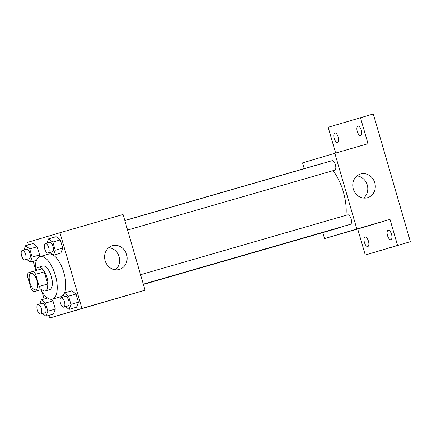 <?xml version="1.0" encoding="UTF-8"?>
<svg xmlns="http://www.w3.org/2000/svg" width="432" height="432" viewBox="0 0 432 432"><rect width="100%" height="100%" fill="white"/><g stroke="black" fill="none" stroke-linecap="round" stroke-linejoin="round"><path stroke-width="0.65" d="M35.807 289.84A8.624 3.683 73.9 0 1 35.791 289.845A8.624 3.683 73.9 0 1 29.862 282.587A8.624 3.683 73.9 0 1 31.007 273.283A8.624 3.683 73.9 0 1 36.936 280.525A8.624 3.683 73.9 0 1 35.807 289.84M39.199 286.432L35.672 274.293A11.707 5 73.9 0 0 33.237 271.334L28.064 272.873A11.707 5 73.9 0 0 27.599 276.696L31.126 288.83A11.707 5 73.9 0 0 33.561 291.794L38.74 290.255A11.707 5 73.9 0 0 39.199 286.432L47.758 283.959L44.231 271.82L35.672 274.293M33.561 291.794L38.74 290.255M33.237 271.334L41.796 268.861A11.707 5 73.9 0 1 44.231 271.82M47.758 283.959A11.707 5 73.9 0 1 47.293 287.782M41.677 289.451A12.317 5.265 -106.1 0 0 45.376 290.92A12.317 5.265 -106.1 0 0 47.012 277.63A12.317 5.265 -106.1 0 0 38.54 267.257A12.317 5.265 -106.1 0 0 36.196 270.481M38.54 267.257L42.817 266.02A12.317 5.265 73.9 0 1 51.289 276.372A12.317 5.265 73.9 0 1 49.675 289.683A12.317 5.265 73.9 0 1 49.653 289.683L45.376 290.92M35.348 270.724A22.167 9.472 73.9 0 1 40.079 256.554A22.167 9.472 73.9 0 1 55.328 275.189A22.167 9.472 73.9 0 1 52.423 299.144A22.167 9.472 73.9 0 1 52.391 299.149A22.167 9.472 73.9 0 1 40.829 289.694M63.887 294.176A22.167 9.472 73.9 0 1 60.977 296.671A22.167 9.472 73.9 0 1 60.95 296.676L52.391 299.149M40.079 256.554L48.638 254.081A22.167 9.472 73.9 0 1 52.785 254.804M53.455 255.22A22.167 9.472 73.9 0 1 63.839 272.56A22.167 9.472 73.9 0 1 64.508 292.923M26.698 259.394L30.283 262.111L32.119 257.116L39.609 254.95L38.783 257.197L39.609 254.95L37.228 246.758L33.01 243.562L25.52 245.722L23.976 249.923M49.783 252.526L53.368 255.247L60.858 253.082L62.694 248.087L60.313 239.89L56.095 236.693L48.605 238.858L47.061 243.059M48.881 315.398L49.648 318.028L81.934 308.426L59.94 232.735L27.653 242.336L28.399 244.89M33.156 261.279L35.251 268.483M42.012 291.746L44.118 299.014M42.422 313.513L46.003 316.229L53.492 314.069L55.328 309.069L52.947 300.877L50.868 299.3L52.947 300.877L45.463 303.037L41.245 299.84L39.701 304.042M65.507 306.65L69.093 309.366L76.577 307.201L78.413 302.206L76.037 294.008L71.82 290.812L64.33 292.977L62.786 297.178M59.94 232.735L123.055 214.493L145.044 290.185L49.648 318.028M145.044 290.185L81.934 308.426M119.313 269.46A12.355 11.173 -106.6 0 1 105.143 260.739A12.355 11.173 -106.6 0 1 112.342 245.754A12.355 11.173 -106.6 0 1 126.571 254.41A12.355 11.173 -106.6 0 1 119.389 269.438A12.355 11.173 -106.6 0 1 119.313 269.46M125.199 296.006L117.018 298.382M108.815 247.622A12.355 11.173 -106.6 0 1 119.065 256.646A12.355 11.173 -106.6 0 1 115.409 269.806M340.67 227.124A33.302 14.229 73.9 0 1 338.996 227.912A33.302 14.229 73.9 0 1 338.953 227.923L143.375 284.445M124.794 220.487L320.458 163.939A33.302 14.229 73.9 0 1 321.57 163.728M332.975 170.689A33.302 14.229 73.9 0 1 345.962 215.341M143.294 284.164L350.476 224.289A4.925 2.106 -106.1 0 0 351.13 218.975A4.925 2.106 -106.1 0 0 347.744 214.828A4.925 2.106 -106.1 0 0 347.733 214.828L140.546 274.703M124.821 220.585L332.019 160.704A4.925 2.106 73.9 0 1 335.405 164.846A4.925 2.106 73.9 0 1 334.762 170.17A4.925 2.106 73.9 0 1 334.751 170.17L127.575 230.045M322.817 232.589L324.556 238.577L356.843 228.976L334.854 153.284L302.567 162.886L304.236 168.626M324.556 238.577L357.718 228.998L365.278 255.015L410.4 241.704L373.291 113.972L328.169 127.283L335.653 153.052M410.4 241.704L397.564 245.414L390.004 219.391L356.843 228.976M334.854 153.284L368.015 143.699L360.455 117.682M367.481 197.743A12.355 11.173 -106.6 0 1 353.317 189.016A12.355 11.173 -106.6 0 1 360.509 174.031A12.355 11.173 -106.6 0 1 374.738 182.693A12.355 11.173 -106.6 0 1 367.556 197.716A12.355 11.173 -106.6 0 1 367.481 197.743M357.718 228.998L390.004 219.391M362.669 227.378L354.488 229.754M356.983 175.9A12.355 11.173 -106.6 0 1 367.232 184.923A12.355 11.173 -106.6 0 1 363.577 198.083M338.224 137.144A4.925 2.106 73.9 0 1 337.57 142.474A4.925 2.106 73.9 0 1 334.179 138.326A4.925 2.106 73.9 0 1 334.838 133.007A4.925 2.106 73.9 0 1 338.224 137.144M361.309 130.275A4.925 2.106 73.9 0 1 360.655 135.61A4.925 2.106 73.9 0 1 357.269 131.463A4.925 2.106 73.9 0 1 357.923 126.144A4.925 2.106 73.9 0 1 361.309 130.275M368.458 241.218A4.925 2.106 73.9 0 1 367.81 246.553A4.925 2.106 73.9 0 1 364.419 242.406A4.925 2.106 73.9 0 1 365.072 237.087A4.925 2.106 73.9 0 1 368.458 241.218M391.543 234.355A4.925 2.106 73.9 0 1 390.895 239.684A4.925 2.106 73.9 0 1 387.504 235.537A4.925 2.106 73.9 0 1 388.157 230.224A4.925 2.106 73.9 0 1 391.543 234.355M365.278 255.015L397.564 245.414M69.093 309.366L70.929 304.371L68.548 296.174L64.33 292.977M61.063 297.675L65.34 296.438A4.925 2.106 73.9 0 1 68.731 300.58A4.925 2.106 73.9 0 1 68.083 305.905A4.925 2.106 73.9 0 1 68.078 305.905L63.801 307.141A4.925 2.106 73.9 0 1 63.801 307.141A4.925 2.106 73.9 0 1 60.41 302.994A4.925 2.106 73.9 0 1 61.063 297.675A4.925 2.106 73.9 0 1 64.454 301.817A4.925 2.106 73.9 0 1 63.806 307.141M76.577 307.201L78.413 302.206L70.929 304.371M78.413 302.206L76.037 294.008L68.548 296.174M76.037 294.008L71.82 290.812M53.368 255.247L55.204 250.247L52.823 242.055L48.605 238.858M45.338 243.556L49.621 242.32A4.925 2.106 73.9 0 1 53.006 246.461A4.925 2.106 73.9 0 1 52.364 251.78A4.925 2.106 73.9 0 1 52.353 251.786L48.076 253.022A4.925 2.106 73.9 0 1 48.076 253.022A4.925 2.106 73.9 0 1 44.685 248.875A4.925 2.106 73.9 0 1 45.338 243.556A4.925 2.106 73.9 0 1 48.73 247.698A4.925 2.106 73.9 0 1 48.082 253.017M60.858 253.082L62.694 248.087L55.204 250.247M62.694 248.087L60.313 239.89L52.823 242.055M60.313 239.89L56.095 236.693M46.003 316.229L47.844 311.234L45.463 303.037M37.978 304.538L42.255 303.302A4.925 2.106 73.9 0 1 45.646 307.444A4.925 2.106 73.9 0 1 44.998 312.768A4.925 2.106 73.9 0 1 44.993 312.768L40.716 314.005A4.925 2.106 73.9 0 1 40.716 314.005A4.925 2.106 73.9 0 1 37.325 309.857A4.925 2.106 73.9 0 1 37.978 304.538A4.925 2.106 73.9 0 1 41.364 308.68A4.925 2.106 73.9 0 1 40.721 314.005M47.574 298.015L41.245 299.84M53.492 314.069L55.328 309.069L47.844 311.234M55.328 309.069L52.947 300.877M32.119 257.116L29.738 248.918L25.52 245.722M22.253 250.42L26.536 249.183A4.925 2.106 73.9 0 1 29.921 253.325A4.925 2.106 73.9 0 1 29.273 258.649A4.925 2.106 73.9 0 1 29.268 258.649L24.991 259.886A4.925 2.106 73.9 0 1 24.991 259.886A4.925 2.106 73.9 0 1 21.6 255.739A4.925 2.106 73.9 0 1 22.253 250.42A4.925 2.106 73.9 0 1 25.645 254.561A4.925 2.106 73.9 0 1 24.997 259.886M36.52 260.307L30.283 262.111M39.609 254.95L37.228 246.758L29.738 248.918M37.228 246.758L33.01 243.562"/></g></svg>
